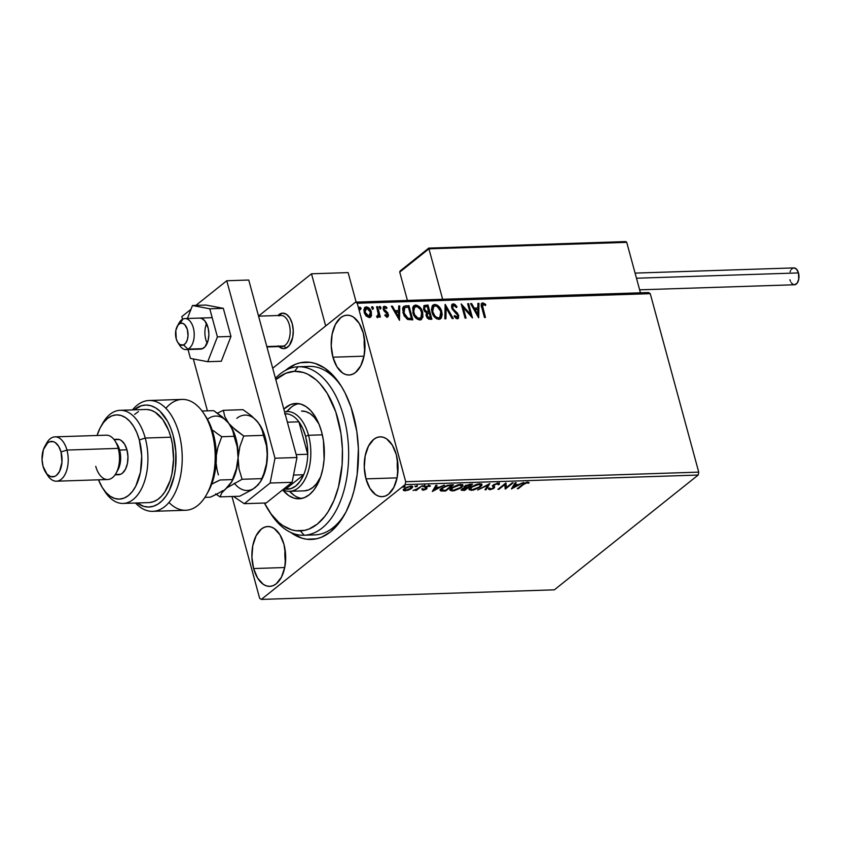 <?xml version="1.0" encoding="UTF-8"?>
<svg xmlns="http://www.w3.org/2000/svg" width="841" height="841" viewBox="0 0 841 841"><rect width="100%" height="100%" fill="white"/><g stroke="black" fill="none" stroke-linecap="round" stroke-linejoin="round"><path stroke-width="1.26" d="M314.566 534.897A84.289 47.495 -91.9 0 0 345.567 512.789A84.289 47.495 88.1 0 1 314.849 534.887L303.864 535.254A84.289 47.495 88.1 0 1 269.709 512.032A84.289 47.495 -91.9 0 0 270.739 513.662A84.289 47.495 -91.9 0 0 304.158 535.233L300.332 530.923A79.853 45.004 88.1 0 1 268.678 510.487A79.853 45.004 88.1 0 1 264.41 503.034L271.159 514.051L278.802 522.429L282.912 525.604L291.512 529.777L295.916 530.734L304.726 530.345L309.046 529.01L317.32 524.101L324.826 516.385L328.2 511.57L334.035 500.237L338.46 487.013L342.108 464.768L342.403 449.168L340.983 433.63L335.738 411.775L327.202 393.315L320.022 383.685L316.1 379.827L307.732 374.192L303.391 372.479L294.56 371.323L298.061 366.771A84.289 47.495 -91.9 0 0 275.449 378.324A84.289 47.495 88.1 0 1 298.061 366.771A84.289 47.495 88.1 0 1 298.355 366.76A84.289 47.495 88.1 0 1 348.573 449.199A84.289 47.495 88.1 0 1 304.158 535.233A84.289 47.495 88.1 0 1 303.864 535.254M353.378 414.897A88.726 49.997 88.1 0 1 344.642 514.492A88.726 49.997 88.1 0 1 290.807 532.479L301.793 538.135L306.681 539.218L316.479 538.797L321.283 537.325L330.471 531.88L338.818 523.323L345.998 511.98L351.727 498.282L353.987 490.713L357.162 474.492L358.392 448.663L356.815 431.412L351.002 407.118L345.052 392.894L341.53 386.587L333.562 375.874L324.637 368.043L315.081 363.396L310.182 362.324L300.395 362.734L295.59 364.216L285.509 370.387A88.726 49.997 88.1 0 1 340.405 384.81A88.726 49.997 88.1 0 1 353.378 414.897M365.972 478.865L397.068 477.856L365.972 478.865L369.977 488.421L375.675 494.687L378.902 496.253L382.213 496.684L385.483 495.98L388.584 494.14L393.819 487.423L397.131 477.562L398.003 466.051L396.311 454.655A29.94 16.873 88.1 0 1 382.119 496.695A29.94 16.873 88.1 0 1 365.972 478.865A29.94 16.873 88.1 0 1 380.164 436.836A29.94 16.873 88.1 0 1 396.311 454.655L392.316 445.099L386.608 438.844L383.391 437.278L380.079 436.836L376.81 437.551L373.709 439.391L368.474 446.108L365.162 455.969L364.29 467.47L365.972 478.865M332.92 357.194L364.016 356.185L332.92 357.194L336.915 366.75L342.623 373.015L345.84 374.581L349.152 375.012L352.421 374.308L355.522 372.468L360.768 365.751L364.069 355.89L364.952 344.379L363.259 332.983A29.94 16.873 88.1 0 1 349.068 375.023A29.94 16.873 88.1 0 1 332.92 357.194A29.94 16.873 88.1 0 1 347.112 315.165A29.94 16.873 88.1 0 1 363.259 332.983L359.254 323.428L353.556 317.173L350.329 315.606L347.018 315.165L343.748 315.88L340.647 317.719L335.412 324.437L332.1 334.298L331.228 345.798L332.92 357.194M253.614 568.548L284.71 567.528L253.614 568.548L257.619 578.103L263.317 584.358L266.544 585.925L269.856 586.366L273.115 585.651L276.226 583.822L281.462 577.105L284.773 567.233L285.646 555.733L283.953 544.337A29.94 16.873 88.1 0 1 269.761 586.366A29.94 16.873 88.1 0 1 253.614 568.548A29.94 16.873 88.1 0 1 267.806 526.508A29.94 16.873 88.1 0 1 283.953 544.337L279.948 534.781L274.25 528.526L271.023 526.95L267.722 526.519L264.452 527.233L261.351 529.063L256.106 535.78L252.794 545.641L251.922 557.152L253.614 568.548M554.345 589.835L261.32 599.412L405.141 484.626L698.167 475.049L554.345 589.835L698.167 475.049L405.141 484.626L261.32 599.412L259.648 598.287L231.99 496.484L259.648 598.287L261.32 599.412L554.345 589.835M403.386 490.156L405.099 490.829L404.91 490.135L405.099 490.829L410.419 489.178L412.731 487.086L412.363 486.245L411.049 486.077L406.455 487.349L403.627 489.399L403.428 490.303L404.363 490.797L408.274 490.145L411.701 488.316L412.752 486.655L411.049 486.077L404.468 488.558L403.407 490.229M422.119 485.793L416.232 489.42L413.015 490.419L416.232 489.735L415.391 490.408L416.379 490.377L422.119 485.793L417.083 488.947L413.015 490.419L416.232 489.735L415.391 490.408L416.379 490.377L422.119 485.793M425.725 488.474L425.147 487.37L425.483 489.031L422.024 489.641L423.107 490.24L425.872 489.388L427.039 488.358L426.208 487.317L426.692 486.687L430.487 486.035L428.984 485.499L425.283 487.055L424.936 487.759L425.767 488.621L425.157 489.241L422.024 489.641L423.107 490.24L421.804 488.831M450.534 484.868L444.952 486.182L440.558 489.283L440.684 490.892L445.646 491.039L453.52 484.763L450.534 484.868L441.788 488.085C440.032 489.378 439.748 490.345 440.936 490.976L445.646 491.039L453.52 484.763L450.534 484.868L450.66 485.478L450.492 484.868M472.579 484.143L465.735 485.457L464.085 486.865L464.768 487.643L461.194 490.135L464.716 490.419L472.579 484.143L470.014 484.227L464.758 486.109L464.768 487.643L461.183 490.103L464.716 490.419L472.579 484.143M489.84 483.575L477.699 489.998L487.854 485.099L485.005 489.756L486.077 489.725L489.84 483.575L477.699 489.998L487.854 485.099L485.005 489.756L486.077 489.725L489.84 483.575M512.19 482.85L506.335 487.517L505.777 483.06L497.914 489.336L498.902 489.304L504.768 484.616L505.315 489.094L513.178 482.818L512.19 482.85L506.335 487.517L505.998 483.049L497.914 489.336L498.902 489.304L504.768 484.616L505.315 489.094L513.178 482.818L512.19 482.85M523.523 484.49L526.371 482.902L529.231 482.829L527.717 482.187L524.616 483.06L517.31 488.705L518.298 488.663L523.523 484.49L523.365 483.89L523.523 484.49L526.929 482.829L529.231 482.829L527.717 482.187L522.618 484.458L517.31 488.705L518.298 488.663L523.523 484.49M511.559 488.884L523.533 482.482L518.613 484.563L515.018 484.689L516.216 482.713L515.144 482.755L511.391 488.894L523.533 482.482L518.613 484.563L515.018 484.689L516.216 482.713L515.144 482.755L511.559 488.884M499.228 483.323L499.333 484.427L497.851 483.165L493.331 484.942L492.574 486.035L493.383 487.654L492.521 488.558L488.695 488.768L489.83 489.756L493.194 488.726L494.655 487.275L493.993 485.225L497.02 483.827L498.019 483.88L498.135 484.773L499.333 484.427L499.302 483.375L498.166 483.155L493.331 484.942L492.942 488.274L490.65 489.105L489.946 488.358L488.684 489.304M480.516 486.865L481.925 485.236L481.451 483.995L477.089 484.153L470.992 486.939L469.478 488.337L469.236 489.777L473.262 490.135L479.738 487.433L481.977 484.584L479.664 483.754L470.613 487.223L469.11 489.515L471.475 490.356L480.516 486.865M461.446 487.486L462.865 485.867L462.382 484.626L458.019 484.773L451.922 487.559L450.408 488.957L450.166 490.398L454.193 490.755L460.679 488.053L462.918 485.215L460.605 484.384L451.554 487.843L450.051 490.135L452.416 490.976L461.446 487.486M432.337 491.48L444.311 485.068L439.401 487.16L435.796 487.275L437.005 485.31L435.932 485.341L432.337 491.48L444.311 485.068L439.401 487.16L435.796 487.275L437.005 485.31L435.932 485.341L432.337 491.48M424.694 486.13L424.106 485.699L422.813 486.529L424.421 486.319L424.558 485.635L423.044 486.182L423.212 486.687L424.526 485.635M417.125 486.382L416.547 485.94L415.254 486.771L416.863 486.561L416.999 485.888L415.486 486.434L416.968 485.888M404.805 486.781L404.216 486.35L402.934 487.181L404.532 486.96L404.668 486.287L403.165 486.834L404.637 486.287M648.579 292.542L355.554 302.119L272.715 368.242L355.554 302.119L357.225 303.254L650.251 293.667L698.734 472.127L405.709 481.704L357.225 303.254L405.709 481.704L405.141 484.626L405.709 481.704L698.734 472.127L698.167 475.049L698.734 472.127L650.251 293.667L357.225 303.254L355.554 302.119L648.579 292.542L650.251 293.667L648.579 292.542M364.763 307.522L366.329 306.86L364.973 307.322L364.174 312.316L366.129 315.974L369.252 317.593L370.576 317.141L371.564 315.375L370.692 310.255L369.01 308.006L366.539 306.86L364.878 307.407L363.89 309.951L364.489 313.294L366.129 315.974L369.252 317.593L371.438 315.796L370.345 317.299M377.725 317.32L378.976 315.554L378.524 315.911L378.976 315.554L379.396 317.078L380.374 317.046L377.556 306.681L376.579 306.713L378.366 314.471L376.884 316.994L378.261 317.131L378.976 315.554L379.396 317.078L380.374 317.046L377.556 306.681L379.838 317.068L377.556 306.681L376.579 306.713L378.334 313.756L376.884 316.994L377.851 317.467M384.842 315.049L386.849 315.732L385.294 314.681L384.957 315.596L387.259 317.004L388.542 315.627L387.775 312.82L384.232 309.246L384.726 307.585L386.629 308.584L386.934 307.606L385.809 306.629L383.696 306.566L383.191 309.067L384.011 310.928L387.428 314.313L387.06 315.701L385.294 314.681L384.957 315.596L386.639 316.889L387.985 316.763M405.972 305.746L403.48 306.587L402.597 308.552L403.964 315.554L407.454 319.391L412.805 319.843L408.947 305.651L403.669 306.408L402.944 312.831L407.675 319.496L412.805 319.843L408.947 305.651L412.269 319.864L408.505 306.008L405.972 305.746M428.016 305.031L424.022 305.661L423.528 309.236L424.61 311.401L426.534 312.799L425.988 315.007L427.091 317.835L428.784 319.149L431.875 319.223L428.016 305.031L431.328 319.244L428.016 305.031L424.169 305.535L423.528 309.236L426.534 312.799L426.156 315.859L430.056 319.286L431.875 319.223L428.016 305.031M445.278 304.463L444.857 318.802L445.93 318.76L446.119 307.89L452.164 318.56L453.236 318.529L445.11 304.463L444.857 318.802L445.93 318.76L446.119 307.89L452.164 318.56L453.236 318.529L445.278 304.463M467.628 303.727L470.497 314.292L461.215 303.937L465.073 318.14L466.061 318.108L463.181 307.522L472.474 317.898L468.616 303.696L467.628 303.727L470.497 314.292L461.215 303.937L465.073 318.14L466.061 318.108L463.181 307.522L472.474 317.898L468.616 303.696L467.628 303.727M481.693 303.391L482.86 302.865C481.105 303.664 480.768 305.357 481.861 307.922L484.469 317.499L485.457 317.467L482.398 305.304L483.438 304.337L485.52 305.535L485.72 304.421L482.86 302.865L481.672 303.422L481.262 304.757L484.469 317.499L485.457 317.467L482.892 308.027L482.44 308.384L484.91 317.488L482.44 308.384L483.26 304.326L485.52 305.535L485.72 304.421L482.86 302.865L481.904 303.18M478.718 317.688L478.971 303.359L477.898 303.401L477.814 307.985L474.208 308.111L471.654 303.601L470.582 303.633L478.55 317.698L478.971 303.359L477.898 303.401L477.814 307.985L474.208 308.111L471.654 303.601L470.582 303.633L478.718 317.688M452.09 304.389L453.31 303.832L451.491 305.788L452.164 309.067L457.714 315.459L457.189 317.257L454.697 315.543L454.161 316.437L456.4 318.56L458.524 318.045L458.597 315.091L453.341 309.131L452.511 306.891L453.772 305.283L456.421 307.585L457.031 306.839L454.949 304.4L453.31 303.832L452.857 304.19L456.579 307.196L457.031 306.839L453.31 303.832L452.3 304.19L451.638 307.764L457.714 315.459L456.915 317.299L454.697 315.543L454.161 316.437L457.294 318.76L458.166 318.445M441.767 311.675L440.095 307.964L437.173 305.083L434.24 304.505L432.19 306.113L431.496 309.52L432.337 313.346L434.44 316.931L436.542 318.728L439.223 319.338L441.294 318.045L442.187 314.744L441.767 311.675L441.315 312.032L440.411 318.907L441.63 316.311L441.767 311.675C440.705 307.627 438.392 305.22 434.808 304.442L433.041 305.052L431.917 312.064C432.968 316.163 435.312 318.592 438.939 319.359L440.642 318.75L441.767 311.675M413.761 305.872L415.738 305.062L413.972 305.682L412.857 312.694C413.898 316.784 416.242 319.223 419.869 319.979L421.572 319.37L422.508 311.664L419.207 306.502L415.181 305.125L413.761 305.861L412.7 307.774L413.267 313.977L416.369 318.55L420.437 319.916L422.876 317.225L422.697 312.295L421.352 319.538M399.496 320.284L399.748 305.956L398.676 305.987L398.592 310.581L394.997 310.697L392.442 306.187L391.37 306.229L399.496 320.284L399.748 305.956L398.676 305.987L398.592 310.581L394.997 310.697L392.442 306.187L391.37 306.229L399.496 320.284M379.323 306.786L379.817 306.418L379.312 307.627L380.458 308.784L380.952 307.575L380.195 306.523L379.302 306.839L380.069 308.689L380.784 308.668L380.952 307.575L380.006 309.141M371.764 307.028L372.248 306.671L371.754 307.88L372.889 309.036L373.393 307.827L372.637 306.765L371.743 307.091L372.51 308.931L373.215 308.91L373.393 307.827L372.447 309.393M359.443 307.428L359.927 307.07L359.422 308.279L360.568 309.435L361.073 308.226L359.601 307.196L360.179 309.341L361.115 308.437L360.116 309.793M298.355 366.76L309.341 366.403A84.289 47.495 88.1 0 1 341.435 386.45A84.289 47.495 -91.9 0 0 303.864 367.149M285.057 549.562A29.94 16.873 -91.9 0 0 285.477 562.251L285.057 549.562M364.363 338.208A29.94 16.873 -91.9 0 0 364.773 350.897L364.363 338.208M397.425 459.88A29.94 16.873 -91.9 0 0 397.835 472.568L397.425 459.88M482.86 302.865L482.408 303.223L485.278 304.789L485.72 304.421L485.183 305.283L483.165 303.338L481.22 303.78M482.818 304.684L482.44 308.384L481.956 305.661L483.26 304.326M470.781 303.969L471.654 303.601L471.212 303.958L473.767 308.468L477.814 307.985L473.767 308.468L470.781 303.969M477.888 303.738L478.971 303.359L478.277 317.215L478.518 303.717L477.888 303.738M474.576 309.909L477.257 314.629L477.709 314.271L475.028 309.551L474.576 309.909L477.257 314.629L477.709 314.271L475.028 309.551L477.783 309.456L477.709 314.271L477.783 309.456L474.576 309.909M467.722 304.074L468.616 303.696L471.769 317.341L467.722 304.074M462.739 307.88L465.515 318.119L462.739 307.88M461.457 304.831L470.045 314.65L470.497 314.292L470.045 314.65L461.457 304.831M453.32 305.64L452.185 308.111L453.772 305.283L456.421 307.585L457.031 306.839L456.358 307.48L453.961 304.442L451.796 304.589M452.847 305.756L453.772 305.283M453.341 309.131L452.637 307.753L452.889 309.488L453.341 309.131L452.889 309.488L455.139 311.706L455.58 311.349L453.341 309.131M457.588 313.23L455.58 311.349L455.139 311.706L457.147 313.588L457.588 313.23L458.24 315.732L457.588 313.23M457.294 318.76L458.681 315.375L457.925 318.602M457.283 317.046L456.137 317.625L454.245 315.901L456.463 317.656L457.178 317.257M457.756 318.771L458.282 317.94M458.419 316.878L457.325 313.83L452.469 308.826L452.637 305.882M445.099 305.304L452.595 318.55L445.099 305.304M445.677 308.248L445.488 318.781L445.677 308.248M432.821 305.241L434.355 304.799C437.94 305.577 440.264 307.995 441.315 312.032L439.654 308.332L436.731 305.441L434.355 304.799L432.379 305.598M441.493 316.962L441.63 316.311M433.788 304.863L433.262 305.02M438.918 318.066L436.143 317.709L433.231 314.418L432.137 309.351L433.525 306.639M433.578 306.597L432.453 312.4L433.809 306.397L435.239 305.893C438.098 306.545 439.948 308.479 440.779 311.717L439.854 317.404L438.497 317.909C435.606 317.236 433.746 315.28 432.905 312.032L432.453 312.4C433.294 315.638 435.154 317.604 438.045 318.266L439.622 317.572M423.959 305.735L427.564 305.388L423.811 305.83M424.716 307.112L424.064 309.562L424.505 309.204L424.064 309.562L426.303 312.053L427.911 312.169L428.363 311.811L426.744 311.696L424.505 309.204L424.915 306.891L427.428 306.513L428.416 312.148L424.873 311.117L423.959 309.025L424.495 307.228M429.026 318.192L426.997 316.973L427.039 313.935L426.681 316.163L429.026 318.192L430.045 318.161L429.026 318.192M430.497 317.803L426.681 316.163L427.47 313.588L429.257 313.251L430.497 317.803L428.71 317.74L427.438 316.615L427.48 313.577L429.257 313.251L430.497 317.803M422.697 312.295C421.646 308.258 419.323 305.84 415.738 305.062L415.296 305.42C418.881 306.198 421.194 308.615 422.245 312.652L422.697 312.295M421.141 319.717L422.666 315.732L421.288 310.14L417.662 306.061L415.296 305.42L413.309 306.219M414.729 305.483L414.203 305.64M414.129 307.522L413.394 313.02L414.739 307.018L416.169 306.513C419.039 307.165 420.878 309.11 421.709 312.337L420.794 318.024L419.428 318.529C416.537 317.866 414.676 315.911 413.846 312.663L413.394 313.02C414.224 316.269 416.095 318.224 418.986 318.886L420.553 318.192L418.986 318.886L417.073 318.329L413.719 314.04L413.078 309.982L414.466 307.259M414.518 307.228L417.115 306.629L420.395 309.372L422.056 314.387L421.005 317.835L417.998 318.213L414.613 314.692L413.499 310.613L414.739 307.028M410.976 318.781L407.012 318.329L404.395 315.522L403.123 310.613L404.763 307.617L408.358 307.144L411.428 318.424L410.334 318.802L410.976 318.781M410.776 318.445L407.38 318.497L410.776 318.445L407.832 318.14L403.932 312.799L403.48 313.157L407.38 318.497L407.832 318.14L405.814 316.615L404.048 313.199L404.763 307.617L408.358 307.144L411.428 318.424L410.776 318.445M404.332 307.974L403.932 312.799L403.648 309.456L404.763 307.617M391.559 306.566L392.442 306.187L391.99 306.545L394.545 311.054L398.592 310.581L394.545 311.054L391.559 306.566M398.666 306.334L399.748 305.956L399.065 319.811L399.296 306.313L398.666 306.334M395.365 312.495L398.035 317.215L398.487 316.857L395.806 312.137L395.365 312.495L398.035 317.215L398.487 316.857L395.806 312.137L398.571 312.053L398.487 316.857L398.571 312.053L395.365 312.495M383.517 306.744L384.526 306.261L383.254 309.33L386.934 313.378L386.934 315.732M385.01 315.228L386.849 315.732M384.526 306.261L384.074 306.629L386.482 307.964L386.934 307.606L384.526 306.261L383.738 306.534M384.526 307.89L383.78 309.604L384.978 307.533L386.629 308.584L386.934 307.606L386.376 308.311L385.357 306.986L383.244 306.923M384.326 307.922L384.978 307.533M384.726 310.224L384.232 309.246L383.78 309.604L384.284 310.581L384.726 310.224L384.284 310.581L385.62 311.622L386.072 311.265L384.726 310.224M387.648 312.642L385.62 311.622L387.648 312.642L387.953 314.587L387.648 312.642M387.259 317.004L387.953 314.587L386.807 317.372M387.564 317.099L387.817 314.177L384.116 310.361L384.064 308.069M385.956 307.417L385.357 306.986M379.817 306.418L379.365 306.776L380.51 307.932L380.952 307.575L379.817 306.418L379.06 306.881M380.332 309.025L380.342 307.522L379.27 306.786M378.019 317.299L378.524 315.911L377.273 317.677M376.6 316.227L377.651 316.027M377.756 315.817L376.968 316.384M372.248 306.671L371.806 307.028L372.941 308.184L373.393 307.827L372.248 306.671L371.501 307.133M372.773 309.267L372.784 307.774L371.711 307.039M371.396 312.085C370.629 309.141 368.936 307.396 366.329 306.86L365.888 307.217C368.484 307.753 370.177 309.499 370.955 312.442L370.997 316.153L371.396 312.085M370.198 317.435L371.165 313.409L368.547 308.353M368.558 308.363L366.308 307.238L364.426 307.764M369.041 316.552L367.16 316.29L365.225 314.008L364.479 311.265L365.162 308.931M366.234 308.489L364.7 312.631L366.676 308.132L370.408 312.106L368.905 316.321L365.152 312.274L364.7 312.631L368.453 316.679L369.567 316.163M365.52 308.668L367.969 308.5L369.893 310.739L370.639 314.029L369.493 316.195L367.612 315.932L365.372 312.968L365.047 309.614L366.676 308.132M359.927 307.07L359.475 307.428L360.621 308.584L361.073 308.226L359.927 307.07L359.17 307.533M360.442 309.667L360.463 308.174L359.38 307.438M432.905 312.032L432.589 308.994L433.388 306.818L435.007 305.914L437.131 306.418L440.631 311.202L441.094 314.755L440.4 316.815L438.729 317.887L436.595 317.351L434.913 315.922L432.905 312.032M428.363 311.811L426.366 311.548L425.052 310.403L424.4 308.668L424.947 306.87L427.428 306.513L428.363 311.811M518.13 488.043L518.298 488.663L518.13 488.043M527.444 482.177L528.495 482.25L528.127 483.333L527.233 482.082M527.275 482.219L527.454 482.902L527.275 482.219M526.781 482.292L526.929 482.829L526.781 482.292M515.491 482.745L515.018 484.689L515.491 482.745M517.846 484.595L517.299 484.889L517.846 484.595M513.283 487.034L512.158 487.633L513.283 487.034M514.965 484.49L513.157 486.561L513.378 487.381L514.408 484.5L513.378 487.381L514.629 485.31L517.394 485.225L517.226 484.616L517.394 485.225L513.378 487.381L517.394 485.225L514.629 485.31L514.965 484.49M506.282 487.328L505.094 488.285L505.315 489.094L505.042 488.285L506.282 487.328M504.6 483.995L504.768 484.616L504.6 483.995M498.734 488.684L498.902 489.304L498.734 488.684M505.84 483.06L506.335 487.517L505.84 483.06M494.434 486.466L493.961 488.211L494.655 487.275L493.646 484.71L493.856 485.52L494.161 484.384L494.308 484.91L497.43 483.796L497.283 483.249L498.135 484.773L499.333 484.427L499.26 482.818M499.333 484.427L499.112 483.617L498.166 483.89L499.26 483.155M497.43 483.796L498.135 484.773M497.914 483.964L497.21 482.986M494.655 487.275L493.856 485.52M493.635 484.71L494.024 485.656M489.977 488.915L489.83 489.756L493.961 488.211L493.383 487.664L494.403 486.571M488.695 488.768L489.83 489.756L489.609 488.936L488.474 487.959M490.65 489.105L489.946 488.358M492.384 485.499L492.931 486.897M488.526 488.642L490.261 488.873M497.798 483.07L498.24 484.143M488.852 484.027L485.856 488.905L486.077 489.725L485.52 488.926L488.852 484.027M471.286 489.651L471.475 490.356L471.286 489.651M469.015 488.968L470.971 489.546L469.11 489.073M481.767 484.227L480.547 485.846M480.295 486.056L481.788 483.953M479.833 483.691L480.211 485.204M470.172 488.232L470.466 487.265M472.243 489.714L470.392 489.01L471.444 486.613L471.601 487.191L478.897 484.395L478.739 483.827L480.716 485.068L479.528 486.897L472.243 489.714L470.392 488.674L472.947 486.277L477.352 484.595L480.632 484.879L480.432 486.014L478.182 487.812L472.243 489.714M470.361 487.433L470.392 489.01M480.716 485.068L480.001 483.754M471.286 484.185L470.739 484.626L471.286 484.185M467.564 487.16L467.007 487.601L467.564 487.16M464.547 489.798L464.716 490.419L464.547 489.798M463.517 489.84L462.897 488.978L466.555 487.812L466.377 487.181L467.06 487.801L466.892 487.181L467.06 487.801L464.537 489.809L462.897 488.978L467.06 487.801L464.537 489.809L462.697 489.788L462.897 490.482L461.331 489.588M463.99 486.603L464.768 487.643L464.179 486.708M464.053 487.202L464.768 487.643M461.162 489.515L462.676 489.672M464.306 487.317L465.861 487.023M462.897 488.978L462.508 489.693M462.235 488.768L462.455 489.609M462.676 488.169L463.296 489.031M465.536 487.055L464.653 487.212M467.859 487.149L465.893 487.149L465.599 485.541L465.746 486.077L469.656 484.858L469.499 484.258L470.792 484.815L470.624 484.206L470.792 484.815L467.859 487.149L465.893 487.149L465.746 486.077L470.792 484.815L467.859 487.149M465.525 485.268L465.672 486.329L465.525 485.268M452.216 490.271L452.416 490.976L452.216 490.271M451.88 490.166L450.04 489.704M462.708 484.847L461.478 486.476M461.225 486.676L462.729 484.574M449.946 489.588L451.911 490.166M460.763 484.311L461.457 485.026M451.081 488.705L451.407 487.896M453.173 490.335L451.323 489.641L452.384 487.233L452.532 487.812L459.827 485.026L459.68 484.458L461.646 485.688L460.458 487.528L453.173 490.335L451.323 489.294L453.888 486.897L458.292 485.215L461.562 485.499L461.362 486.634L459.112 488.432L453.173 490.335M451.291 488.053L451.323 489.641M461.646 485.688L460.942 484.374M452.227 484.805L451.67 485.246L452.227 484.805M445.478 490.419L445.646 491.039L445.478 490.419L441.493 489.872L442.618 487.475L442.776 488.053L447.685 485.215L451.722 485.446L445.467 490.429L442.208 490.366L442.776 488.053L447.034 485.909L451.722 485.446L451.554 484.826L451.722 485.446L445.467 490.429M443.533 490.471L443.712 491.102L443.533 490.471M440.001 489.683L441.988 490.303L440.716 490.166L440.936 490.976L440.2 489.925M440.179 490.377L440.936 490.976M436.269 485.331L435.796 487.275L436.269 485.331M438.624 487.181L438.077 487.475L438.624 487.181M434.061 489.63L432.947 490.229L434.061 489.63M435.743 487.076L433.935 489.157L434.156 489.967L435.196 487.097L434.156 489.967L435.417 487.906L438.172 487.812L438.003 487.202L438.172 487.812L434.156 489.967L438.172 487.812L435.417 487.906L435.743 487.076M423.748 489.672L423.097 489.231M425.977 486.434L426.839 487.465L426.492 488.968L427.06 488.274L425.998 486.519L426.198 487.254L426.376 486.308L426.513 486.823L428.511 485.562L429.383 486.476L430.487 486.035L429.236 485.478L425.493 486.876L424.926 487.57L425.767 488.621M424.926 487.57L425.535 487.738L424.705 486.76M429.614 485.488L428.416 485.225L429.614 485.488M428.637 486.045L429.383 486.476M429.341 486.298L429.162 485.667M427.06 488.274L426.198 487.254M422.613 489.42L423.107 490.24L426.492 488.968L425.535 487.717M425.651 488.579L426.776 487.622M429.015 485.362L429.373 486.371M416.211 489.756L416.379 490.377L416.211 489.756M403.428 489.756L404.878 490.009L403.165 489.346M412.5 486.319L411.48 487.507L411.701 488.316L412.51 486.277M404.447 489.105L404.626 488.316M405.804 490.261L404.626 489.819L405.309 487.969L405.467 488.516L410.208 486.151L411.564 487.076L410.723 488.348L405.804 490.261L404.668 489.409L406.371 487.906L409.672 486.708L411.512 486.96L409.819 488.968L405.804 490.261M404.468 488.558L404.626 489.819M465.893 487.149L465.273 486.75L465.746 486.077M441.977 490.303L441.273 489.063M278.234 345.861L280.011 347.428L283.89 348.616L285.824 348.195L289.336 345.399L292.731 337.283L293.246 330.46L292.248 323.711A17.745 9.997 88.1 0 1 283.837 348.616A17.745 9.997 88.1 0 1 278.928 346.555A17.745 9.997 -91.9 0 0 286.077 348.09A17.745 9.997 -91.9 0 0 292.857 326.571A17.745 9.997 -91.9 0 0 280.442 313.672L279.233 315.48L280.442 313.672A17.745 9.997 88.1 0 1 282.671 313.146A17.745 9.997 88.1 0 1 292.248 323.711L289.872 318.045L286.497 314.334L282.618 313.146L277.908 315.522A17.745 9.997 88.1 0 1 282.671 313.146A17.745 9.997 88.1 0 1 293.12 328.547A17.745 9.997 88.1 0 1 286.077 348.09L286.077 348.09A17.745 9.997 88.1 0 1 283.837 348.616A17.745 9.997 88.1 0 1 278.928 346.555M258.534 316.069L311.496 273.798L348.121 272.6L311.496 273.798L325.677 325.972L311.496 273.798L258.534 316.069M356.142 302.098L348.121 272.6L356.142 302.098M178.208 324.878A15.527 8.746 88.1 0 1 182.991 319.023L180.037 323.449A11.091 6.255 88.1 0 1 187.795 331.501A11.091 6.255 88.1 0 1 183.559 344.957L187.921 349.131A15.527 8.746 -91.9 0 0 193.861 330.303A15.527 8.746 -91.9 0 0 182.991 319.023A15.527 8.746 88.1 0 1 184.946 318.56A15.527 8.746 88.1 0 1 194.092 332.037A15.527 8.746 88.1 0 1 187.921 349.131L202.576 348.658L187.921 349.131A15.527 8.746 88.1 0 1 185.966 349.593A15.527 8.746 88.1 0 1 178.818 343.738M278.96 315.89A15.527 8.746 88.1 0 1 289.83 327.17A15.527 8.746 88.1 0 1 283.89 345.998L286.077 348.09L283.89 345.998A15.527 8.746 -91.9 0 0 290.05 328.894A15.527 8.746 -91.9 0 0 280.915 315.428L258.555 316.153M266.818 346.555L283.89 345.998L266.818 346.555M277.908 315.522A17.745 9.997 88.1 0 1 280.442 313.672A17.745 9.997 -91.9 0 0 277.908 315.522M266.923 346.955L281.935 346.46A15.527 8.746 -91.9 0 0 283.89 345.998A15.527 8.746 88.1 0 1 279.948 346.124M180.037 323.449L177.871 325.299L175.822 330.471L176.253 338.944L177.777 342.413L179.921 344.642L183.559 344.957L185.724 343.107L187.291 339.901L188.016 335.822L187.343 329.451L184.799 324.689L182.465 323.228L180.037 323.449L182.991 319.023A15.527 8.746 -91.9 0 0 179.122 322.923L177.272 326.234A11.091 6.255 88.1 0 1 180.037 323.449M177.798 342.445L179.869 345.619A15.527 8.746 -91.9 0 0 187.921 349.131L183.559 344.957A11.091 6.255 88.1 0 1 177.798 342.445A11.091 6.255 88.1 0 1 177.272 326.234M400.526 270.655L399.738 272.137L407.422 300.426L399.738 272.137L428.952 248.82L442.65 299.27L428.952 248.82L626.734 242.355L640.443 292.805L626.734 242.355L625.988 241.661L428.836 248.106L625.336 241.588M400.022 271.107L399.738 272.137L428.952 248.82L428.836 248.106L428.952 248.82L626.734 242.355L625.988 241.661M636.479 278.224L798.477 272.926A8.431 4.752 -91.9 0 0 793.925 267.911L796.595 269.225L798.477 272.926L636.479 278.224M639.633 289.819L794.482 284.763A8.431 4.752 -91.9 0 0 798.477 272.926L798.708 279.38L797.089 283.228L794.503 284.763L792.664 284.195L791.066 282.429M790.424 281.178L789.93 279.748M790.088 271.822L790.635 270.518M791.318 269.446L792.979 268.111M199.569 318.087L201.84 318.518L204.994 321.062A15.527 8.746 88.1 0 1 208.557 338.282A15.527 8.746 88.1 0 1 200.621 349.12L185.966 349.593M230.96 336.442L217.409 336.884L209.777 308.794L223.328 308.342L230.96 336.442L221.299 361.252L207.748 361.704L221.299 361.252L230.96 336.442L223.328 308.342L209.777 308.794L192.473 305.504L206.024 305.062L223.328 308.342L206.024 305.062L192.473 305.504L187.417 318.476L192.473 305.504L209.777 308.794L217.409 336.884L230.96 336.442M188.027 349.53L190.444 358.413L207.748 361.704L217.409 336.884L207.748 361.704L190.444 358.413L188.027 349.53M199.632 318.077L199.601 318.077A15.527 8.746 88.1 0 1 204.994 321.062L208.211 328.263L208.873 334.245L208.2 340.132L204.962 346.86L201.798 348.941L200.095 349.11M206.56 323.564A15.527 8.746 -91.9 0 0 207.201 343.191M181.824 316.615L182.539 319.254L181.824 316.615L190.991 309.299L181.824 316.615M193.325 358.96L207.422 410.85L193.325 358.96M233.504 496.442L244.247 503.685L270.129 483.028L274.986 458.229L226.765 280.747L195.89 305.388L226.765 280.747L248.747 280.032L296.968 457.504L248.747 280.032L226.765 280.747L274.986 458.229L296.968 457.504L274.986 458.229L270.129 483.028L292.111 482.314L296.968 457.504L292.111 482.314L266.219 502.971L292.111 482.314L270.129 483.028L244.247 503.685L266.219 502.971L244.247 503.685L233.504 496.442M275.806 379.648A79.853 45.004 88.1 0 1 294.56 371.323L285.845 373.246L275.806 379.648M318.97 424.043L314.229 417.231L310.213 413.709L305.914 411.617L301.499 411.049A39.926 22.497 88.1 0 1 301.635 411.039A39.926 22.497 88.1 0 1 318.97 424.053M304.389 490.85L308.742 489.882L312.873 487.433L316.626 483.575L320.694 476.742A39.926 22.497 88.1 0 1 304.389 490.85A39.926 22.497 88.1 0 1 304.242 490.85L289.598 491.333A39.926 22.497 88.1 0 1 282.818 489.725A39.926 22.497 -91.9 0 0 305.798 477.73A39.926 22.497 -91.9 0 0 308.521 435.281A39.926 22.497 -91.9 0 0 284.552 411.838A39.926 22.497 88.1 0 1 286.991 411.522A39.926 22.497 88.1 0 1 308.521 435.281L322.345 434.829L308.521 435.281A39.926 22.497 88.1 0 1 289.598 491.333M295.727 403.47A47.685 26.87 88.1 0 1 295.885 403.459A47.685 26.87 88.1 0 1 324.3 450.103A47.685 26.87 88.1 0 1 299.175 498.787L293.898 498.093L288.768 495.601L282.639 489.861A47.685 26.87 88.1 0 0 299.007 498.787L299.018 498.787A47.685 26.87 88.1 0 0 299.175 498.787L304.379 497.641L309.32 494.708L313.798 490.103L317.656 483.995L320.726 476.626L322.912 468.279L324.121 459.27L323.449 440.684L321.598 431.801L318.813 423.675L315.217 416.6L310.928 410.85L306.135 406.645L300.994 404.153L295.727 403.47L290.523 404.616L283.816 409.104A47.685 26.87 88.1 0 1 295.727 403.47M315.144 534.876L304.158 535.233L315.144 534.876M296.011 404.437L298.639 403.617A47.685 26.87 -91.9 0 0 286.949 411.522M289.556 491.333A47.685 26.87 -91.9 0 0 301.74 498.45M291.07 407.359L286.592 411.974M289.462 491.218L294.255 495.423M304.158 535.233A84.289 47.495 -91.9 0 0 348.563 448.936A84.289 47.495 -91.9 0 0 298.061 366.771L294.56 371.323A79.853 45.004 88.1 0 1 342.403 449.168A79.853 45.004 88.1 0 1 300.332 530.923L304.158 535.233M285.088 413.804A37.708 21.246 88.1 0 1 287.18 413.888A37.708 21.246 88.1 0 1 298.902 421.814A37.708 21.246 88.1 0 1 305.556 436.237L308.521 435.281L305.556 436.237L302.718 428.332L298.902 421.814L307.722 454.256L307.259 445.057L305.556 436.237A37.708 21.246 88.1 0 1 307.722 454.256A37.708 21.246 88.1 0 1 303.717 474.723L285.73 489.073L290.912 488.632L295.822 485.961L300.174 481.231L303.717 474.723A37.708 21.246 88.1 0 1 285.73 489.073L283.543 489.147L285.73 489.073L303.717 474.723A37.708 21.246 -91.9 0 0 307.722 454.256L296.179 454.634L307.722 454.256L298.902 421.814A37.708 21.246 -91.9 0 0 287.18 413.888L284.584 413.835M287.37 422.193L298.902 421.814L287.37 422.193M287.18 413.888L285.131 413.961L287.18 413.888M293.53 475.06L303.717 474.723L293.53 475.06M206.529 494.666L208.389 491.365A51.017 28.752 -91.9 0 0 213.404 434.093L211.995 432.421A55.453 31.254 88.1 0 1 206.529 494.666A55.453 31.254 88.1 0 1 168.957 502.455M146.797 409.483L151.033 410.25L155.175 412.216L162.744 419.501L168.694 430.581L170.87 437.204L145.23 438.045A46.581 26.25 -91.9 0 0 102.623 423.412L100.773 426.723A42.145 23.748 88.1 0 1 139.322 439.959L145.23 438.045L170.87 437.204A46.581 26.25 -91.9 0 0 145.756 409.483L120.116 410.313A46.581 26.25 88.1 0 1 145.23 438.045A46.581 26.25 88.1 0 1 123.154 503.433A46.581 26.25 88.1 0 1 103.821 489.83A46.581 26.25 -91.9 0 0 104.852 491.501A46.581 26.25 -91.9 0 0 137.892 494.571A46.581 26.25 -91.9 0 0 145.23 438.045L139.322 439.959L136.873 432.768L133.687 426.503L129.903 421.415L125.666 417.704L121.125 415.486L116.468 414.876L111.874 415.875L107.501 418.461L103.538 422.529L100.132 427.922L97.062 435.48A42.145 23.748 88.1 0 1 100.773 426.723M56.431 481.199L107.711 479.517A22.181 12.499 -91.9 0 0 118.224 448.379L119.632 450.061A17.745 9.997 -91.9 0 0 117.036 444.037L114.975 440.863A22.181 12.499 88.1 0 1 118.224 448.379A22.181 12.499 -91.9 0 0 106.26 435.186L54.98 436.857A22.181 12.499 88.1 0 1 66.944 450.061A22.181 12.499 -91.9 0 0 46.654 443.102L44.804 446.403A17.745 9.997 88.1 0 1 61.036 451.974L66.944 450.061L118.224 448.379L66.944 450.061A22.181 12.499 88.1 0 1 56.431 481.199A22.181 12.499 88.1 0 1 46.675 473.735M45.645 472.337L47.716 475.512A22.181 12.499 -91.9 0 0 63.443 476.984A22.181 12.499 -91.9 0 0 66.944 450.061L61.036 451.974A17.745 9.997 88.1 0 1 58.239 473.504A17.745 9.997 88.1 0 1 45.645 472.337A17.745 9.997 88.1 0 1 43.049 466.324L47.012 474.124L50.712 476.626L54.612 476.458L56.452 475.375L59.553 471.391L61.961 462.193L61.036 451.974L58.66 446.308L55.285 442.608L53.372 441.672L49.472 441.84L47.632 442.923L43.385 449.641L42.05 459.564L43.049 466.324A17.745 9.997 88.1 0 1 44.804 446.403M45.729 444.942A22.181 12.499 88.1 0 1 54.98 436.857M116.016 442.65A17.745 9.997 88.1 0 1 119.632 450.061L126.959 449.819A17.745 9.997 -91.9 0 0 117.393 439.254L113.903 439.37M101.698 425.157A46.581 26.25 88.1 0 1 120.116 410.313M152.747 511.339L185.714 510.256A55.453 31.254 -91.9 0 0 211.995 432.421A55.453 31.254 -91.9 0 0 182.087 399.412L149.12 400.495A55.453 31.254 88.1 0 1 182.171 454.897A55.453 31.254 88.1 0 1 152.747 511.339A55.453 31.254 88.1 0 1 135.517 503.023A55.453 31.254 -91.9 0 0 175.716 491.47A55.453 31.254 -91.9 0 0 173.341 418.818A55.453 31.254 -91.9 0 0 132.468 409.914A55.453 31.254 88.1 0 1 149.12 400.495M137.072 502.971L143.811 506.377L148.552 507.028L153.262 506.293L157.814 504.19L162.071 500.773L165.929 496.148L169.283 490.419L174.108 476.342L175.454 468.374L175.832 451.659L173.12 435.407L170.681 428.016L167.611 421.394L159.906 411.123L155.48 407.759L150.823 405.719L146.082 405.036L141.372 405.751L134.034 409.861A51.017 28.752 88.1 0 1 176.011 455.097A51.017 28.752 88.1 0 1 137.072 502.971M134.581 414.403L138.46 411.585M123.154 503.433L148.794 502.592A46.581 26.25 -91.9 0 0 170.87 437.204L172.426 444.311L173.54 459.26L171.932 473.872L170.134 480.568L164.825 491.89L161.451 496.211L157.698 499.48L153.672 501.614L149.477 502.55M208.326 491.459L212.868 480.779L214.718 473.525L215.885 465.788L216.074 449.693L213.404 434.093L211.08 426.976L205.887 416.694M98.513 479.822L102.255 487.475L106.04 492.563L110.276 496.285L114.818 498.492L119.475 499.112L124.069 498.103L128.442 495.517L132.405 491.459L135.811 486.066L140.468 472.19L141.698 456.001L139.322 439.959A42.145 23.748 88.1 0 1 132.678 491.102A42.145 23.748 88.1 0 1 102.781 488.316A42.145 23.748 88.1 0 1 98.513 479.822M115.406 439.685L119.296 439.517L121.209 440.453L124.594 444.153L126.959 449.819L127.958 456.568L127.443 463.391L125.488 469.236L122.376 473.22L120.536 474.303L116.647 474.471M115.059 474.839L118.549 474.723A17.745 9.997 -91.9 0 0 126.959 449.819L119.632 450.061A17.745 9.997 88.1 0 1 116.952 471.433M116.037 473.283L117.887 469.982A17.745 9.997 -91.9 0 0 119.632 450.061L118.224 448.379A22.181 12.499 88.1 0 1 116.037 473.283A22.181 12.499 88.1 0 1 95.748 466.324M165.877 408.295A55.453 31.254 88.1 0 1 203.879 413.614A55.453 31.254 88.1 0 1 211.995 432.421L213.404 434.093A51.017 28.752 -91.9 0 0 205.95 416.789L203.879 413.614M231.222 482.692L232.253 480.842A37.708 21.246 -91.9 0 0 238.087 457.798L237.173 446.687L234.103 436.311L221.761 436.721L217.893 447.328L216.337 455.433L217.893 447.328L221.761 436.721L234.103 436.311L232.621 429.951L228.72 423.317L225.693 419.953L213.709 410.639L202.071 411.018L213.709 410.639L222.098 416.737L228.72 423.317L231.023 426.65L233.619 433.189L237.173 446.687L238.087 457.798A37.708 21.246 -91.9 0 0 230.455 425.725A37.708 21.246 -91.9 0 0 230.402 425.641A37.708 21.246 88.1 0 1 238.087 457.798L236.321 468.973L231.759 481.62L226.229 488.232L242.082 479.275L261.751 478.634L242.082 479.275L239.012 468.91L238.087 457.798L236.321 468.973L231.759 481.62L228.773 485.93L221.887 492.742L220.016 496.873L239.696 496.232L220.016 496.873L215.643 493.877L220.016 496.873L221.887 492.742L226.229 488.232L242.082 479.275L239.012 468.91L238.087 457.798L239.874 446.582L243.743 435.995L235.354 429.909L228.72 423.317A37.708 21.246 -91.9 0 0 207.496 419.291A37.708 21.246 88.1 0 1 228.72 423.317L224.831 416.684L223.349 410.324L243.017 409.683L251.406 415.769L258.029 422.361L261.929 428.994L263.412 435.354L243.743 435.995L231.759 426.681L228.72 423.317L224.831 416.684L223.349 410.324L243.017 409.683L251.406 415.769L258.029 422.361A37.708 21.246 -91.9 0 0 236.805 418.324M223.349 410.324L217.43 413.162L223.349 410.324M231.601 481.967L231.601 481.967A37.708 21.246 88.1 0 0 238.087 457.798L239.874 446.582L243.743 435.995L263.412 435.354L266.471 445.719L267.396 456.831L266.828 462.487L263.885 473.42L261.057 480.663L258.082 484.973L252.332 489.567L239.696 496.232L252.332 489.567L257.945 484.994M260.521 481.725L261.562 479.885A37.708 21.246 -91.9 0 0 267.396 456.831L266.828 462.487L263.885 473.42L260.521 481.725L255.538 487.275A37.708 21.246 -91.9 0 1 234.313 483.239M255.622 419.722L259.669 424.631L261.929 428.994L266.471 445.719L267.396 456.831A37.708 21.246 -91.9 0 0 259.753 424.768A37.708 21.246 -91.9 0 0 259.701 424.684M252.962 488.968L255.538 487.275M261.53 479.938L263.832 475.039L266.303 466.398L267.396 451.911L265.272 437.562L259.732 424.737M214.96 495.023L210.387 497.189L204.899 497.367L210.387 497.189L219.228 492.794L214.96 495.023M223.033 490.524L219.228 492.794L223.033 490.524M216.253 464.148L217.041 469.625L216.253 464.148M218.355 474.892L217.041 469.625L218.355 474.892M215.527 482.156L220.1 479.99L232.442 479.591L220.1 479.99L211.259 484.384L215.527 482.156M213.372 430.624L217.399 433.725L213.372 430.624M221.761 436.721L217.399 433.725L221.761 436.721M493.877 485.835L493.656 485.026M489.935 488.821L489.725 488.011M469.11 489.515L468.889 488.705M465.283 486.813L465.062 486.003M450.051 490.135L449.83 489.325M423.118 489.346L422.897 488.537M426.198 487.296L425.988 486.487M422.823 486.54L422.603 485.73M424.915 485.772L424.694 484.963M415.254 486.792L415.034 485.982M417.357 486.024L417.136 485.215M411.564 487.076L411.344 486.256M402.934 487.191L402.713 486.382M405.026 486.424L404.805 485.614M212.184 317.667L184.946 318.56M400.348 270.791L428.878 248.021M635.092 273.104L793.925 267.911M270.739 513.662L268.678 510.487M104.852 491.501L102.781 488.316"/></g></svg>
